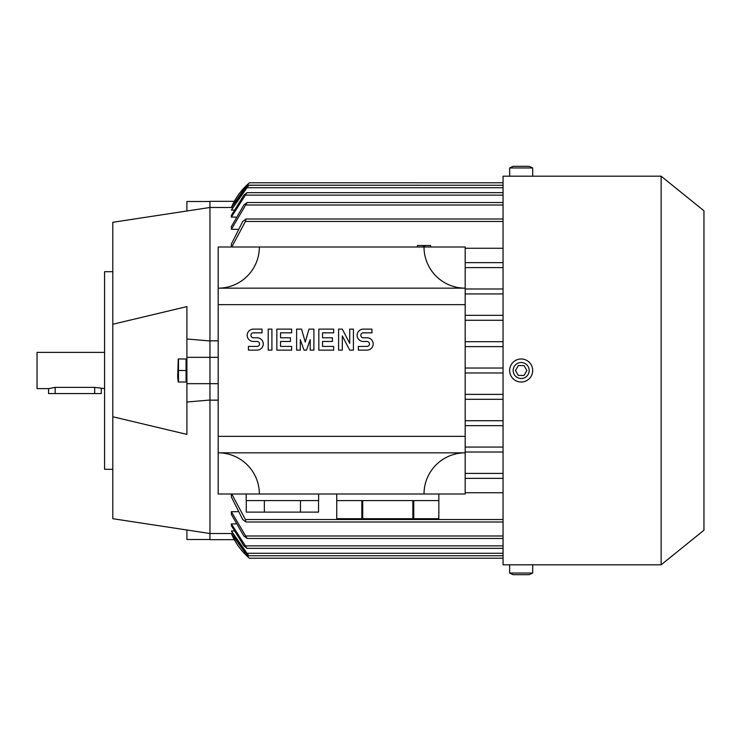 <?xml version="1.0" encoding="UTF-8"?>
<svg xmlns="http://www.w3.org/2000/svg" width="741" height="741" viewBox="0 0 741 741"><rect width="100%" height="100%" fill="white"/><g stroke="black" fill="none" stroke-linecap="round" stroke-linejoin="round"><path stroke-width="1.11" d="M465.181 267.584L503.056 267.584M234.323 539.661L209.953 539.661L209.953 533.52L231.359 533.52A65.866 65.866 0 0 0 249.467 558.223L503.056 558.223M218.187 400.149L209.953 400.149L209.953 201.339L234.323 201.339M527.759 176.191L503.056 176.191L503.056 564.809L509.641 564.809L509.641 573.043L513.17 574.683L529.167 574.683L532.696 573.043L509.641 573.043M703.95 210.777L703.95 370.5L703.95 210.777L661.139 176.191L661.139 564.809L703.95 530.223L703.95 370.5L703.95 530.223M514.587 564.809L661.139 564.809M509.641 370.5A11.523 11.523 0 0 0 521.173 382.023A11.523 11.523 0 0 0 532.696 370.5A11.523 11.523 0 0 0 521.173 358.977A11.523 11.523 0 0 0 509.641 370.5M513.17 370.5A7.994 7.994 0 0 0 521.173 378.494A7.994 7.994 0 0 0 529.167 370.5A7.994 7.994 0 0 0 521.173 362.506A7.994 7.994 0 0 0 513.17 370.5M524.026 375.437L518.32 375.437L515.467 370.5L518.32 365.563L524.026 365.563L526.879 370.5L524.026 375.437M532.696 573.043L532.696 564.809L509.641 564.809M532.696 176.191L509.641 176.191L509.641 167.957L532.696 167.957L532.696 176.191L661.139 176.191M509.641 167.957L513.17 166.317L529.167 166.317L532.696 167.957M465.181 315.333L503.056 315.333L465.181 315.333M503.056 293.927L465.181 293.927L503.056 293.927M465.181 288.99L503.056 288.99L465.181 288.99M465.181 262.647L503.056 262.647L465.181 262.647M503.056 248.263L465.181 248.263M231.359 247.003L231.359 244.076L242.724 221.476L245.984 219.003L245.401 221.476L231.766 247.003M245.984 219.003L503.056 219.003M247.124 202.543L231.359 229.321L231.359 226.579L243.845 205.007L247.124 202.543L503.056 202.543M246.966 192.66L231.359 217.094L231.359 215.409L243.909 195.133L246.966 192.66L503.056 192.66M248.763 185.25L231.359 210.046L245.771 187.723L248.763 185.25L503.056 185.25L246.827 185.167M249.467 182.777A65.866 65.866 0 0 0 231.359 207.48L246.734 185.25L249.467 182.777L503.056 182.777M247.281 184.741L248.328 183.787M232.109 533.501L231.359 533.501L248.318 557.213M248.763 555.75L245.771 553.277L231.359 530.954L248.763 555.75L503.056 555.75L246.734 555.75M246.966 548.34L243.909 545.867L231.359 525.591L231.359 523.906L246.966 548.34L503.056 548.34M247.124 538.457L243.845 535.993L231.359 514.421L231.359 511.679L247.124 538.457L503.056 538.457M231.766 493.997L245.401 519.524L245.984 521.997L503.056 521.997M245.984 521.997L242.724 519.524L231.359 496.924L231.359 493.997M465.181 492.737L503.056 492.737M503.056 478.353L465.181 478.353L503.056 478.353M465.181 473.416L503.056 473.416L465.181 473.416M503.056 452.01L465.181 452.01L503.056 452.01M465.181 447.073L503.056 447.073L465.181 447.073M503.056 425.667L465.181 425.667L503.056 425.667M465.181 420.721L503.056 420.721L465.181 420.721M503.056 399.316L465.181 399.316L503.056 399.316M465.181 394.379L503.056 394.379L465.181 394.379M503.056 372.973L465.181 372.973L503.056 372.973M465.181 368.027L503.056 368.027L465.181 368.027M503.056 346.621L465.181 346.621L503.056 346.621M465.181 341.684L503.056 341.684L465.181 341.684M503.056 320.279L465.181 320.279L503.056 320.279M424.019 247.003L465.181 247.003L465.181 288.166L218.187 288.166L218.187 452.834L465.181 452.834L465.181 493.997L424.019 493.997A41.163 41.163 0 0 1 465.181 452.834L465.181 288.166A41.163 41.163 0 0 1 424.019 247.003L259.35 247.003A41.163 41.163 0 0 1 218.187 288.166L218.187 247.003L259.35 247.003M465.181 304.634L218.187 304.634M218.187 436.366L465.181 436.366M366.999 350.123A6.178 6.178 0 0 0 373.177 343.944A6.178 6.178 0 0 0 366.999 337.776L363.294 337.776A2.473 2.473 0 0 1 360.83 335.303A2.473 2.473 0 0 1 363.294 332.829L371.945 332.829L371.945 329.124L363.294 329.124A6.178 6.178 0 0 0 357.125 335.303A6.178 6.178 0 0 0 363.294 341.481L366.999 341.481A2.473 2.473 0 0 1 369.472 343.944A2.473 2.473 0 0 1 366.999 346.418L358.357 346.418L358.357 350.123L366.999 350.123M333.654 346.418L333.654 350.123L318.834 350.123L318.834 329.124L333.654 329.124L333.654 332.829L322.539 332.829L322.539 337.776L332.422 337.776L332.422 341.481L322.539 341.481L322.539 346.418L333.654 346.418M291.667 346.418L291.667 350.123L276.847 350.123L276.847 329.124L291.667 329.124L291.667 332.829L280.552 332.829L280.552 337.776L290.435 337.776L290.435 341.481L280.552 341.481L280.552 346.418L291.667 346.418M257.09 350.123A6.178 6.178 0 0 0 263.259 343.944A6.178 6.178 0 0 0 257.09 337.776L253.385 337.776A2.473 2.473 0 0 1 250.912 335.303A2.473 2.473 0 0 1 253.385 332.829L262.027 332.829L262.027 329.124L253.385 329.124A6.178 6.178 0 0 0 247.207 335.303A6.178 6.178 0 0 0 253.385 341.481L257.09 341.481A2.473 2.473 0 0 1 259.554 343.944A2.473 2.473 0 0 1 257.09 346.418L248.439 346.418L248.439 350.123L257.09 350.123M271.91 329.124L271.91 350.123L268.205 350.123L268.205 329.124L271.91 329.124M300.309 339.628L300.309 350.123L296.604 350.123L296.604 329.124L301.55 329.124L305.255 342.092L308.96 329.124L313.897 329.124L313.897 350.123L310.192 350.123L310.192 339.628L306.487 350.123L304.014 350.123L300.309 339.628M342.305 335.923L342.305 350.123L338.6 350.123L338.6 329.124L342.305 329.124L349.715 343.333L349.715 329.124L353.42 329.124L353.42 350.123L349.715 350.123L342.305 335.923M259.35 493.997L218.187 493.997L218.187 452.834A41.163 41.163 0 0 1 259.35 493.997L424.019 493.997M387.793 500.583L412.867 500.583L412.867 518.7L362.71 518.7L362.71 500.583L387.793 500.583M413.756 518.7L413.756 500.583L438.839 500.583L438.839 518.7L412.867 518.7M438.839 518.7L438.839 493.997M362.71 518.7L336.747 518.7L336.747 500.583L361.83 500.583L361.83 518.7M246.179 493.997L246.179 500.583L318.63 500.583L318.63 493.997M318.528 500.583L318.528 512.114L300.466 512.114L300.466 500.583M300.466 512.114L264.342 512.114L264.342 500.583M264.342 512.114L246.281 512.114L246.281 500.583M231.359 511.679L237.731 511.679M231.359 523.906L235.638 523.906M231.359 530.954L233.767 530.954M112.799 324.252L186.899 306.607L186.899 434.393L112.799 416.748L112.799 222.3L209.953 207.48L232.109 207.499M233.767 210.046L231.359 210.046M235.638 217.094L231.359 217.094M237.731 229.321L231.359 229.321M430.604 247.003L430.604 245.521L417.433 245.521L417.433 247.003M423.472 247.003L423.472 245.521M424.565 247.003L424.565 245.521M209.953 539.513L186.899 539.513L186.899 530.676M209.953 201.487L186.899 201.487L186.899 210.324M209.953 400.149L209.953 533.52L112.799 518.7L112.799 416.748M209.953 340.851L218.187 340.851M112.799 271.697L104.564 271.697L104.564 469.303L112.799 469.303M104.564 352.383L37.05 352.383L37.05 388.617L48.573 388.617L55.167 387.376L94.681 387.376L104.564 388.617M48.573 388.617L48.573 393.554L101.267 393.554L101.267 388.617M186.899 306.607L186.899 357.329L218.187 357.329M218.187 383.671L186.899 383.671L186.899 434.393M186.074 382.023L186.074 358.977L178.479 358.977L178.479 382.023L186.074 382.023M186.074 370.5L178.479 370.5M178.257 382.023L177.673 377.271L178.257 358.977M209.953 400.038L186.899 402.011M186.899 338.989L209.953 340.962M245.401 221.476L503.056 221.476M245.919 205.007L503.056 205.007M245.28 195.133L503.056 195.133M246.494 187.723L503.056 187.723M246.494 553.277L503.056 553.277M245.28 545.867L503.056 545.867M245.919 535.993L503.056 535.993M245.401 519.524L503.056 519.524M94.681 393.554L94.681 387.376M55.167 393.554L55.167 387.376M336.747 493.997L336.747 518.7M186.899 360.95L186.074 360.95M186.899 380.05L186.074 380.05"/></g></svg>
